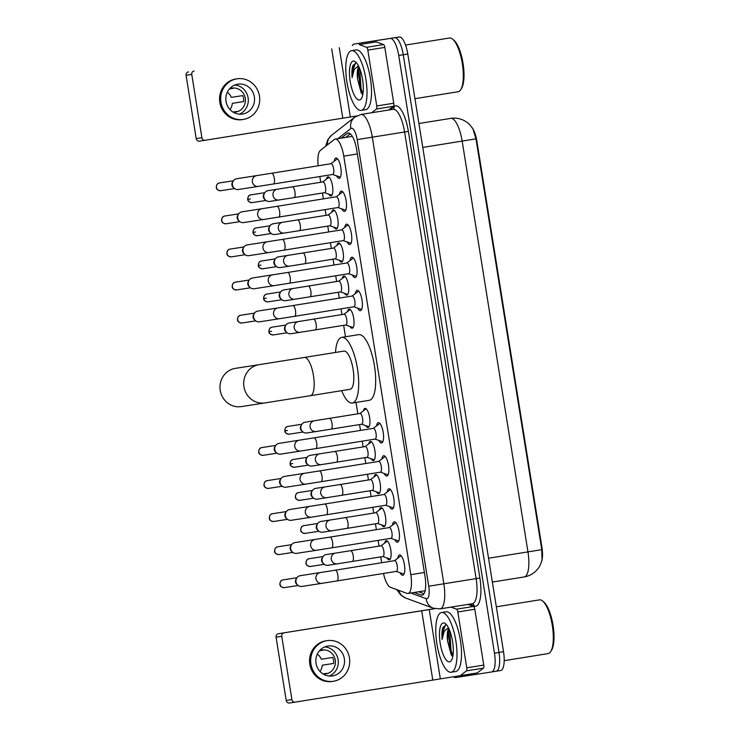 <?xml version="1.0" encoding="UTF-8"?>
<svg xmlns="http://www.w3.org/2000/svg" width="740" height="740" viewBox="0 0 740 740"><rect width="100%" height="100%" fill="white"/><g stroke="black" fill="none" stroke-linecap="round" stroke-linejoin="round"><path stroke-width="1.11" d="M326.377 179.21A9.676 3.071 80.9 0 1 327.931 176.823A9.676 3.071 80.9 0 1 327.94 176.823A9.676 3.071 80.9 0 1 332.5 185.897A9.676 3.071 80.9 0 1 331.002 195.924A9.676 3.071 80.9 0 1 328.782 194.148M331.677 212.288A9.676 3.071 80.9 0 1 333.231 209.901A9.676 3.071 80.9 0 1 337.801 218.975A9.676 3.071 80.9 0 1 336.302 229.002A9.676 3.071 80.9 0 1 336.302 229.012A9.676 3.071 80.9 0 1 334.082 227.226M336.978 245.365A9.676 3.071 80.9 0 1 338.532 242.979A9.676 3.071 80.9 0 1 343.101 252.053A9.676 3.071 80.9 0 1 341.603 262.089A9.676 3.071 80.9 0 1 339.373 260.304M342.278 278.453A9.676 3.071 80.9 0 1 343.832 276.057A9.676 3.071 80.9 0 1 348.401 285.131A9.676 3.071 80.9 0 1 346.903 295.168A9.676 3.071 80.9 0 1 346.894 295.168A9.676 3.071 80.9 0 1 344.674 293.382M347.569 311.531A9.676 3.071 80.9 0 1 349.132 309.135A9.676 3.071 80.9 0 1 353.692 318.209A9.676 3.071 80.9 0 1 352.203 328.246A9.676 3.071 80.9 0 1 349.974 326.46M363.47 410.765A9.676 3.071 80.9 0 1 365.024 408.369A9.676 3.071 80.9 0 1 369.593 417.443A9.676 3.071 80.9 0 1 368.095 427.48A9.676 3.071 80.9 0 1 365.865 425.694M368.77 443.843A9.676 3.071 80.9 0 1 370.324 441.456A9.676 3.071 80.9 0 1 374.893 450.531A9.676 3.071 80.9 0 1 373.395 460.558A9.676 3.071 80.9 0 1 371.166 458.772M374.061 476.921A9.676 3.071 80.9 0 1 375.624 474.534A9.676 3.071 80.9 0 1 380.184 483.609A9.676 3.071 80.9 0 1 378.695 493.635A9.676 3.071 80.9 0 1 376.466 491.85M379.361 509.999A9.676 3.071 80.9 0 1 380.915 507.612A9.676 3.071 80.9 0 1 385.485 516.687A9.676 3.071 80.9 0 1 383.986 526.713A9.676 3.071 80.9 0 1 381.766 524.938M384.661 543.077A9.676 3.071 80.9 0 1 386.215 540.69A9.676 3.071 80.9 0 1 390.785 549.765A9.676 3.071 80.9 0 1 389.286 559.791A9.676 3.071 80.9 0 1 387.057 558.015M334.166 161.255A10.295 3.265 80.9 0 1 335.96 157.999A10.295 3.265 80.9 0 1 340.816 167.656A10.295 3.265 80.9 0 1 339.225 178.331A10.295 3.265 80.9 0 1 339.216 178.331A10.295 3.265 80.9 0 1 336.506 175.806M339.466 194.333A10.295 3.265 80.9 0 1 341.251 191.087A10.295 3.265 80.9 0 1 341.26 191.077A10.295 3.265 80.9 0 1 346.117 200.734A10.295 3.265 80.9 0 1 344.526 211.409A10.295 3.265 80.9 0 1 341.806 208.883M344.766 227.411A10.295 3.265 80.9 0 1 346.551 224.165A10.295 3.265 80.9 0 1 351.417 233.812A10.295 3.265 80.9 0 1 349.817 244.487A10.295 3.265 80.9 0 1 347.106 241.962M350.066 260.489A10.295 3.265 80.9 0 1 351.851 257.243A10.295 3.265 80.9 0 1 356.708 266.89A10.295 3.265 80.9 0 1 355.117 277.565A10.295 3.265 80.9 0 1 352.407 275.039M355.367 293.567A10.295 3.265 80.9 0 1 357.152 290.321A10.295 3.265 80.9 0 1 362.008 299.968A10.295 3.265 80.9 0 1 360.417 310.643A10.295 3.265 80.9 0 1 357.697 308.118M376.558 425.879A10.295 3.265 80.9 0 1 378.344 422.632A10.295 3.265 80.9 0 1 378.353 422.632A10.295 3.265 80.9 0 1 383.2 432.289A10.295 3.265 80.9 0 1 381.609 442.955A10.295 3.265 80.9 0 1 378.899 440.43M381.858 458.957A10.295 3.265 80.9 0 1 383.644 455.711A10.295 3.265 80.9 0 1 388.5 465.368A10.295 3.265 80.9 0 1 386.909 476.033A10.295 3.265 80.9 0 1 386.9 476.033A10.295 3.265 80.9 0 1 384.19 473.507M387.15 492.045A10.295 3.265 80.9 0 1 388.944 488.788A10.295 3.265 80.9 0 1 393.8 498.446A10.295 3.265 80.9 0 1 392.209 509.111A10.295 3.265 80.9 0 1 389.49 506.585M392.45 525.123A10.295 3.265 80.9 0 1 394.235 521.866A10.295 3.265 80.9 0 1 399.101 531.524A10.295 3.265 80.9 0 1 397.51 542.189A10.295 3.265 80.9 0 1 394.79 539.663M397.75 558.201A10.295 3.265 80.9 0 1 399.535 554.945A10.295 3.265 80.9 0 1 404.401 564.601A10.295 3.265 80.9 0 1 402.8 575.276A10.295 3.265 80.9 0 1 400.09 572.741M383.496 573.463A18.139 5.753 -99.1 0 0 390.443 587.283L406.954 593.36A18.139 5.753 -99.1 0 0 407.99 593.48A18.139 5.753 -99.1 0 0 407.999 593.471A18.139 5.753 -99.1 0 0 410.811 574.684L343.767 156.14A18.139 5.753 -99.1 0 0 335.202 139.111A18.139 5.753 -99.1 0 0 334.267 139.536L320.448 150.312A18.139 5.753 -99.1 0 0 318.182 165.769M541.541 561.651A16.326 5.18 -99.1 0 0 541.902 547.174L476.875 141.155A16.326 5.18 -99.1 0 0 471.963 127.456M319.828 176.536L320.744 182.262M322.464 193.011L323.408 198.866M325.128 209.614L326.044 215.34M327.764 226.089L328.708 231.944M330.429 242.692L331.344 248.427M333.065 259.167L333.999 265.022M335.72 275.77L336.644 281.505M338.365 292.245L339.299 298.1M341.02 308.848L341.945 314.583M343.665 325.332L345.497 336.765M356.014 402.44L357.836 413.817M359.557 424.566L360.491 430.412M362.212 441.16L363.137 446.895M364.857 457.644L365.791 463.49M367.512 474.238L368.437 479.973M370.157 490.722L371.091 496.568M372.812 507.316L373.728 513.051M375.448 523.8L376.392 529.655M378.112 540.394L379.028 546.129M380.749 556.878L381.692 562.733M541.773 549.644L527.962 551.892A24.189 7.678 -99.1 0 1 524.216 576.95A24.189 7.678 -99.1 0 0 524.216 576.95C529.313 576.062 533.568 573.704 536.99 569.865L538.516 567.913C539.534 566.933 540.709 564.195 542.041 559.718L541.773 549.644L475.977 138.852L473.064 129.158C470.4 125.319 468.429 123.099 467.153 122.479L465.09 121.101C460.678 118.548 455.933 117.642 450.854 118.372L450.734 118.391A24.189 7.678 -99.1 0 0 450.734 118.391L418.914 123.506M352.296 45.566A18.139 5.753 80.9 0 1 354.136 44.048L394.707 37.731A18.139 5.753 80.9 0 1 403.263 54.76L498.991 652.44A18.139 5.753 80.9 0 1 496.188 671.236A18.139 5.753 80.9 0 1 496.179 671.236A18.139 5.753 80.9 0 1 496.179 671.236A18.139 5.753 80.9 0 0 498.991 652.44L403.263 54.76A18.139 5.753 80.9 0 0 394.707 37.731L358.678 43.318A18.139 5.753 80.9 0 1 358.678 43.318L399.23 37A18.139 5.753 80.9 0 1 407.796 54.029L503.524 651.718A18.139 5.753 80.9 0 1 500.712 670.505A18.139 5.753 80.9 0 1 500.702 670.514L496.198 671.236M363.201 42.587L354.136 44.048A18.139 5.753 80.9 0 1 354.146 44.048L358.678 43.318A18.139 5.753 80.9 0 1 358.678 43.318A18.139 5.753 80.9 0 1 358.669 43.318L363.211 42.587A18.139 5.753 80.9 0 1 363.201 42.587A18.139 5.753 80.9 0 1 363.211 42.587L399.23 37M414.15 592.481L421.171 595.062A18.139 5.753 -99.1 0 0 422.207 595.182A18.139 5.753 -99.1 0 0 422.216 595.182A18.139 5.753 -99.1 0 0 425.019 576.386L356.736 150.072A18.139 5.753 -99.1 0 0 348.17 133.043A18.139 5.753 -99.1 0 0 347.236 133.468L341.242 138.139M390.174 38.452A18.139 5.753 80.9 0 1 398.731 55.491L494.468 653.17A18.139 5.753 80.9 0 1 491.656 671.966L455.618 677.553A18.139 5.753 80.9 0 1 453.481 676.758M491.656 671.966A18.139 5.753 80.9 0 1 491.647 671.966L496.188 671.236L491.665 671.966M345.774 137.418L350.335 133.857M424.029 593.721L418.683 591.76M442.418 632.589A24.189 7.678 80.9 0 1 442.52 628.63M467.976 604.386L473.545 606.439A3.025 0.962 80.9 0 1 474.803 609.251L457.82 611.989L466.755 667.813L483.747 665.084A3.025 0.962 80.9 0 1 483.433 668.146L477.309 672.919A3.025 0.962 80.9 0 1 477.152 672.993L460.169 675.722A3.025 0.962 -99.1 0 0 460.326 675.648L466.44 670.875A3.025 0.962 -99.1 0 0 466.755 667.813M474.803 609.251L483.747 665.084M434.695 608.632L278.416 633.736L434.852 608.668M289.497 703L295.186 702.121L289.516 703A3.025 2.868 -98.8 0 1 286.204 700.466L291.893 699.587A3.025 2.868 81.2 0 0 295.186 702.121A3.025 2.868 81.2 0 0 295.195 702.112L477.152 672.993M284.104 632.857A3.025 2.868 81.2 0 0 281.755 636.298L276.066 637.177L286.204 700.466M276.066 637.177A3.025 2.868 -98.8 0 1 278.416 633.736M281.755 636.298L291.893 699.587M457.82 611.989A3.025 0.962 -99.1 0 0 456.562 609.168L450.993 607.124M316.045 663.253A15.115 14.338 81.2 0 0 332.51 675.916A15.115 14.338 81.2 0 0 344.35 658.702A15.115 14.338 81.2 0 0 327.875 646.038A15.115 14.338 81.2 0 0 316.045 663.253M329.328 676.027A15.115 14.338 81.2 0 0 338.097 659.673A15.115 14.338 81.2 0 0 324.805 646.89M323.01 673.918L326.914 673.317A12.09 11.47 -98.8 0 1 324.934 673.992M320.004 671.43A12.09 11.47 81.2 0 0 322.298 665.195L333.675 663.429L322.298 665.195M317.312 654.095A12.09 11.47 81.2 0 1 321.345 659.229L332.723 657.462A12.09 11.47 -98.8 0 1 333.555 660.385A12.09 11.47 -98.8 0 1 333.675 663.429M323.093 673.974A12.09 11.47 81.2 0 0 325.794 673.899A12.09 11.47 81.2 0 0 335.266 660.126A12.09 11.47 81.2 0 0 322.085 649.998A12.09 11.47 81.2 0 0 319.495 650.738M327.043 640.655L325.905 640.831A20.563 19.499 81.2 0 0 309.81 664.243A20.563 19.499 81.2 0 0 332.214 681.466L333.351 681.29A20.563 19.499 81.2 0 0 349.447 657.879A20.563 19.499 81.2 0 0 327.043 640.655A20.563 19.499 81.2 0 0 310.948 664.067A20.563 19.499 81.2 0 0 333.351 681.29M319.458 650.774L323.214 650.192A12.09 11.47 -98.8 0 0 321.234 650.155M539.432 599.872A27.214 8.63 80.9 0 1 539.442 599.872A27.214 8.63 80.9 0 1 542.549 600.963L543.734 601.925A26.002 8.251 80.9 0 1 553.039 625.245A26.002 8.251 80.9 0 1 551.513 650.312L550.69 651.598A27.214 8.63 80.9 0 1 548.081 653.605A27.214 8.63 80.9 0 1 548.072 653.605L504.199 660.663M542.549 600.963A27.214 8.63 80.9 0 1 552.29 625.365A27.214 8.63 80.9 0 1 550.69 651.598M441.595 612.535A30.238 9.592 80.9 0 1 455.858 640.896A30.238 9.592 80.9 0 1 451.178 672.244A30.238 9.592 80.9 0 1 451.16 672.244A30.238 9.592 80.9 0 1 436.905 643.893A30.238 9.592 80.9 0 1 441.586 612.544A30.238 9.592 80.9 0 1 441.595 612.535L446.109 611.813A30.238 9.592 80.9 0 1 460.382 640.165A30.238 9.592 80.9 0 1 455.711 671.513A30.238 9.592 80.9 0 1 455.692 671.522L451.178 672.244M449.319 629.62L447.765 635.225L447.617 641.192L451.224 654.854L452.806 656.352M449.495 661.856A19.712 6.253 80.9 0 1 440.198 643.356A19.712 6.253 80.9 0 1 443.26 622.932A19.712 6.253 80.9 0 1 445.499 623.718A19.712 6.253 80.9 0 1 452.556 641.404A19.712 6.253 80.9 0 1 451.391 660.404A19.712 6.253 80.9 0 1 449.495 661.856M445.822 624.884L442.742 627.816C441.891 630.748 441.678 634.633 442.113 639.471L444.222 631.248L448.44 627.742M447.617 641.192A13.662 4.338 80.9 0 1 448.865 628.602M539.442 599.872A27.214 8.63 80.9 0 1 539.46 599.872L496.327 606.8M448.865 630.535L448.551 632.987L450.179 650.784L452.011 655.825M449.726 630.628L451.076 650.636L452.917 655.705M445.48 624.921L442.261 634.004L442.113 639.471M235.385 368.354A19.351 18.352 81.2 0 0 220.233 390.387A19.351 18.352 81.2 0 0 241.314 406.593L265.012 402.921A19.351 18.352 -98.8 0 1 243.932 386.706A19.351 18.352 -98.8 0 1 259.083 364.672L235.385 368.354M304.334 357.466A19.351 6.142 -99.1 0 1 313.464 375.633A19.351 6.142 -99.1 0 1 310.467 395.678A19.351 6.142 -99.1 0 0 310.467 395.678L350.103 389.305A19.351 6.142 -99.1 0 0 350.103 389.305A19.351 6.142 -99.1 0 0 353.091 369.242A19.351 6.142 -99.1 0 0 343.971 351.093A19.351 6.142 -99.1 0 0 343.961 351.093A19.351 6.142 -99.1 0 0 343.952 351.093L304.325 357.466A19.351 6.142 -99.1 0 0 304.325 357.466L259.083 364.672M335.488 352.453A33.263 10.554 80.9 0 1 341.75 337.366A33.263 10.554 80.9 0 1 341.769 337.357A33.263 10.554 80.9 0 1 357.457 368.557A33.263 10.554 80.9 0 1 352.305 403.041A33.263 10.554 80.9 0 1 352.286 403.041A33.263 10.554 80.9 0 1 341.63 390.664M341.75 337.366L358.733 334.637A33.263 10.554 80.9 0 1 358.733 334.637A33.263 10.554 80.9 0 1 358.752 334.628A33.263 10.554 80.9 0 1 374.44 365.828A33.263 10.554 80.9 0 1 369.297 400.303A33.263 10.554 80.9 0 1 369.279 400.312M396.233 571.419L403.245 573.833A9.074 2.877 -99.1 0 0 403.735 573.889A9.074 2.877 -99.1 0 0 403.744 573.879A9.074 2.877 -99.1 0 0 404.179 573.694M401.339 556.018A9.074 2.877 -99.1 0 0 400.867 555.971L400.867 555.971A9.074 2.877 -99.1 0 0 400.405 556.175L394.503 560.67M396.372 571.391L396.372 571.391A5.439 1.73 -99.1 0 0 397.214 565.749A5.439 1.73 -99.1 0 0 394.651 560.643A5.439 1.73 -99.1 0 0 394.642 560.643L335.312 570.188A5.439 1.73 -99.1 0 0 335.312 570.188A5.439 1.73 -99.1 0 1 337.819 574.952A5.439 1.73 -99.1 0 1 337.033 580.928L396.372 571.391M320.226 572.584A5.439 5.162 -98.8 0 0 315.962 578.782A5.439 5.162 -98.8 0 0 321.891 583.342L301.911 586.441A5.439 5.162 -98.8 0 1 301.911 586.441A5.439 5.162 -98.8 0 1 296.703 578.079A5.439 5.162 -98.8 0 1 300.209 575.692A5.439 5.162 -98.8 0 1 300.236 575.692L335.312 570.188M297.813 585.229L296.823 584.369A3.931 3.728 -98.8 0 1 296.028 579.207L296.703 578.079M390.933 538.341L397.944 540.755A9.074 2.877 -99.1 0 0 398.444 540.801L398.444 540.801A9.074 2.877 -99.1 0 0 398.888 540.616M396.039 522.94A9.074 2.877 -99.1 0 0 395.567 522.893L395.567 522.893A9.074 2.877 -99.1 0 0 395.114 523.097L389.203 527.592M391.072 538.313L391.072 538.313A5.439 1.73 -99.1 0 0 391.913 532.671A5.439 1.73 -99.1 0 0 389.351 527.565L389.351 527.565A5.439 1.73 -99.1 0 0 389.342 527.565L330.012 537.101A5.439 1.73 -99.1 0 1 332.519 541.874A5.439 1.73 -99.1 0 1 331.742 547.85A5.439 1.73 -99.1 0 0 331.742 547.85L391.072 538.313M296.638 553.363A5.439 5.162 -98.8 0 1 296.611 553.363A5.439 5.162 -98.8 0 1 291.412 545.001A5.439 5.162 -98.8 0 1 294.909 542.614A5.439 5.162 -98.8 0 1 294.936 542.605L330.012 537.101M292.522 552.151L291.523 551.291A3.931 3.728 -98.8 0 1 290.728 546.129L291.412 545.001M385.632 505.263L392.653 507.677A9.074 2.877 -99.1 0 0 393.144 507.723L393.144 507.723A9.074 2.877 -99.1 0 0 393.588 507.538M390.748 489.862A9.074 2.877 -99.1 0 0 390.276 489.815A9.074 2.877 -99.1 0 0 390.267 489.815A9.074 2.877 -99.1 0 0 389.814 490.019L383.903 494.514M385.771 505.235L385.771 505.235A5.439 1.73 -99.1 0 0 386.622 499.593A5.439 1.73 -99.1 0 0 384.051 494.487L384.051 494.487A5.439 1.73 -99.1 0 0 384.042 494.487L324.712 504.023A5.439 1.73 -99.1 0 1 327.228 508.796A5.439 1.73 -99.1 0 1 326.442 514.772A5.439 1.73 -99.1 0 0 326.442 514.772L385.771 505.235M309.625 506.428A5.439 5.162 -98.8 0 0 305.361 512.626A5.439 5.162 -98.8 0 0 311.29 517.186L291.31 520.285A5.439 5.162 -98.8 0 1 291.31 520.285A5.439 5.162 -98.8 0 1 286.112 511.923A5.439 5.162 -98.8 0 1 289.618 509.536A5.439 5.162 -98.8 0 1 289.645 509.527L324.712 504.023M287.222 519.073L286.232 518.213A3.931 3.728 -98.8 0 1 285.427 513.051L286.112 511.923M380.332 472.185L387.353 474.599A9.074 2.877 -99.1 0 0 387.843 474.645L387.843 474.645A9.074 2.877 -99.1 0 0 388.287 474.46M385.447 456.784A9.074 2.877 -99.1 0 0 384.976 456.737A9.074 2.877 -99.1 0 0 384.967 456.737A9.074 2.877 -99.1 0 0 384.513 456.941L378.603 461.436M380.471 472.157A5.439 1.73 -99.1 0 0 380.48 472.157A5.439 1.73 -99.1 0 0 381.322 466.514A5.439 1.73 -99.1 0 0 378.75 461.409L319.412 470.945A5.439 1.73 -99.1 0 0 319.412 470.945A5.439 1.73 -99.1 0 1 321.928 475.718A5.439 1.73 -99.1 0 1 321.142 481.694L380.48 472.157M286.038 487.207A5.439 5.162 -98.8 0 1 286.01 487.207A5.439 5.162 -98.8 0 1 280.812 478.845A5.439 5.162 -98.8 0 1 284.317 476.458A5.439 5.162 -98.8 0 1 284.345 476.449L319.412 470.945M281.921 485.995L280.932 485.135A3.931 3.728 -98.8 0 1 280.127 479.973L280.812 478.845M375.032 439.098L382.053 441.521A9.074 2.877 -99.1 0 0 382.543 441.567A9.074 2.877 -99.1 0 0 382.552 441.567A9.074 2.877 -99.1 0 0 382.987 441.373M380.147 423.706A9.074 2.877 -99.1 0 0 379.675 423.659A9.074 2.877 -99.1 0 0 379.666 423.659A9.074 2.877 -99.1 0 0 379.213 423.863L373.312 428.358M375.18 439.079L375.18 439.079A5.439 1.73 -99.1 0 0 376.022 433.437A5.439 1.73 -99.1 0 0 373.45 428.331L314.111 437.867A5.439 1.73 -99.1 0 0 314.111 437.867A5.439 1.73 -99.1 0 1 316.627 442.64A5.439 1.73 -99.1 0 1 315.841 448.616L375.18 439.079M280.738 454.129A5.439 5.162 -98.8 0 1 280.71 454.129A5.439 5.162 -98.8 0 1 275.511 445.767A5.439 5.162 -98.8 0 1 279.017 443.38A5.439 5.162 -98.8 0 1 279.045 443.371L314.111 437.867M276.621 452.917L275.632 452.057A3.931 3.728 -98.8 0 1 274.827 446.886L275.511 445.767M353.84 306.786L360.861 309.2A9.074 2.877 -99.1 0 0 361.351 309.255L361.351 309.255A9.074 2.877 -99.1 0 0 361.795 309.061M358.956 291.384A9.074 2.877 -99.1 0 0 358.484 291.338A9.074 2.877 -99.1 0 0 358.475 291.347A9.074 2.877 -99.1 0 0 358.021 291.542L352.111 296.037M353.979 306.767A5.439 1.73 -99.1 0 0 353.988 306.767A5.439 1.73 -99.1 0 0 354.83 301.125A5.439 1.73 -99.1 0 0 352.259 296.019L292.92 305.555A5.439 1.73 -99.1 0 1 292.929 305.555A5.439 1.73 -99.1 0 1 295.436 310.328A5.439 1.73 -99.1 0 1 294.65 316.304L353.988 306.767M294.65 316.304L279.507 318.718A5.439 5.162 -98.8 0 1 273.532 313.815A5.439 5.162 -98.8 0 1 277.833 307.96L257.853 311.059A5.439 5.162 -98.8 0 1 257.853 311.059A5.439 5.162 -98.8 0 0 255.429 320.605A5.439 5.162 -98.8 0 0 259.518 321.817A5.439 5.162 -98.8 0 0 259.546 321.808M255.429 320.605L254.44 319.736A3.931 3.728 -98.8 0 1 253.635 314.574L254.32 313.455M348.54 273.707L355.561 276.122A9.074 2.877 -99.1 0 0 356.051 276.177A9.074 2.877 -99.1 0 0 356.06 276.177A9.074 2.877 -99.1 0 0 356.495 275.983M353.655 258.306A9.074 2.877 -99.1 0 0 353.184 258.26A9.074 2.877 -99.1 0 0 353.174 258.26A9.074 2.877 -99.1 0 0 352.721 258.464L346.82 262.959M348.688 273.689L348.688 273.689A5.439 1.73 -99.1 0 0 349.53 268.046A5.439 1.73 -99.1 0 0 346.968 262.94A5.439 1.73 -99.1 0 0 346.958 262.94L287.62 272.477A5.439 1.73 -99.1 0 0 287.62 272.477A5.439 1.73 -99.1 0 1 290.136 277.25A5.439 1.73 -99.1 0 1 289.349 283.226L348.688 273.689M272.542 274.882A5.439 5.162 -98.8 0 0 268.278 281.08A5.439 5.162 -98.8 0 0 274.207 285.64L254.218 288.739A5.439 5.162 -98.8 0 1 254.218 288.739A5.439 5.162 -98.8 0 1 249.019 280.377A5.439 5.162 -98.8 0 1 252.525 277.981A5.439 5.162 -98.8 0 1 252.553 277.981L287.62 272.477M250.129 287.527L249.139 286.657A3.931 3.728 -98.8 0 1 248.335 281.496L249.019 280.377M343.249 240.63L350.261 243.044A9.074 2.877 -99.1 0 0 350.751 243.099A9.074 2.877 -99.1 0 0 350.76 243.099A9.074 2.877 -99.1 0 0 351.195 242.905M348.355 225.228A9.074 2.877 -99.1 0 0 347.883 225.182L347.883 225.182A9.074 2.877 -99.1 0 0 347.421 225.386L341.519 229.881M343.388 240.611L343.388 240.611A5.439 1.73 -99.1 0 0 344.23 234.959A5.439 1.73 -99.1 0 0 341.667 229.863A5.439 1.73 -99.1 0 0 341.658 229.863L282.329 239.399A5.439 1.73 -99.1 0 1 284.835 244.172A5.439 1.73 -99.1 0 1 284.049 250.148L343.388 240.611M248.945 255.651A5.439 5.162 -98.8 0 1 248.927 255.661A5.439 5.162 -98.8 0 1 243.728 247.299A5.439 5.162 -98.8 0 1 247.225 244.903A5.439 5.162 -98.8 0 1 247.253 244.903L282.329 239.399M244.829 254.449L243.839 253.579A3.931 3.728 -98.8 0 1 243.044 248.418L243.728 247.299M337.949 207.552L344.97 209.966A9.074 2.877 -99.1 0 0 345.46 210.021L345.46 210.021A9.074 2.877 -99.1 0 0 345.904 209.827M343.064 192.15A9.074 2.877 -99.1 0 0 342.583 192.104L342.583 192.104A9.074 2.877 -99.1 0 0 342.13 192.308L336.219 196.803M338.088 207.524L338.088 207.524A5.439 1.73 -99.1 0 0 338.929 201.881A5.439 1.73 -99.1 0 0 336.367 196.785L336.367 196.785A5.439 1.73 -99.1 0 0 336.358 196.785L277.028 206.321A5.439 1.73 -99.1 0 1 279.544 211.094A5.439 1.73 -99.1 0 1 278.758 217.07A5.439 1.73 -99.1 0 0 278.758 217.07L338.088 207.524M278.758 217.07L263.607 219.475A5.439 5.162 -98.8 0 1 257.631 214.582A5.439 5.162 -98.8 0 1 261.942 208.726L241.952 211.825A5.439 5.162 -98.8 0 1 241.952 211.825A5.439 5.162 -98.8 0 0 239.538 221.362A5.439 5.162 -98.8 0 0 243.627 222.583A5.439 5.162 -98.8 0 0 243.654 222.574M239.538 221.362L238.539 220.501A3.931 3.728 -98.8 0 1 237.743 215.34L238.428 214.221M332.649 174.474L339.669 176.888A9.074 2.877 -99.1 0 0 340.16 176.943L340.16 176.943A9.074 2.877 -99.1 0 0 340.604 176.749M337.764 159.072A9.074 2.877 -99.1 0 0 337.292 159.026A9.074 2.877 -99.1 0 0 337.283 159.026A9.074 2.877 -99.1 0 0 336.829 159.23L330.919 163.725M332.787 174.446A5.439 1.73 -99.1 0 0 332.796 174.446A5.439 1.73 -99.1 0 0 333.638 168.803A5.439 1.73 -99.1 0 0 331.067 163.707L331.067 163.707A5.439 1.73 -99.1 0 0 331.058 163.707L271.728 173.243A5.439 1.73 -99.1 0 1 274.244 178.016A5.439 1.73 -99.1 0 1 273.458 183.983A5.439 1.73 -99.1 0 0 273.458 183.983L332.796 174.446M238.354 189.496A5.439 5.162 -98.8 0 1 238.326 189.496A5.439 5.162 -98.8 0 1 233.128 181.143A5.439 5.162 -98.8 0 1 236.633 178.747A5.439 5.162 -98.8 0 1 236.661 178.747L271.728 173.243M234.238 188.284L233.248 187.424A3.931 3.728 -98.8 0 1 232.443 182.262L233.128 181.143M382.95 556.526L382.95 556.526A5.439 1.73 -99.1 0 0 383.792 550.884A5.439 1.73 -99.1 0 0 381.23 545.778L381.23 545.778A5.439 1.73 -99.1 0 0 381.22 545.778L350.649 550.69A5.439 1.73 -99.1 0 0 350.649 550.69A5.439 1.73 -99.1 0 1 353.165 555.462A5.439 1.73 -99.1 0 1 352.379 561.438L382.95 556.526M352.379 561.438L337.236 563.852A5.439 5.162 -98.8 0 1 331.261 558.95A5.439 5.162 -98.8 0 1 335.562 553.095L326.349 554.528A5.439 5.162 -98.8 0 1 326.349 554.528A5.439 5.162 -98.8 0 0 323.926 564.065A5.439 5.162 -98.8 0 0 328.024 565.277A5.439 5.162 -98.8 0 0 328.042 565.277M323.926 564.065L322.936 563.205A3.931 3.728 -98.8 0 1 322.141 558.043L322.816 556.924M387.371 541.116A9.074 2.877 -99.1 0 0 386.992 541.31L381.082 545.796M382.811 556.545L389.832 558.968A9.074 2.877 -99.1 0 0 390.248 559.024M377.65 523.448A5.439 1.73 -99.1 0 0 377.659 523.448A5.439 1.73 -99.1 0 0 378.501 517.806A5.439 1.73 -99.1 0 0 375.929 512.7L345.358 517.612A5.439 1.73 -99.1 0 1 347.865 522.385A5.439 1.73 -99.1 0 1 347.079 528.36L377.659 523.448M330.271 520.016A5.439 5.162 -98.8 0 0 326.007 526.214A5.439 5.162 -98.8 0 0 331.936 530.774L322.723 532.199A5.439 5.162 -98.8 0 1 322.723 532.199A5.439 5.162 -98.8 0 1 317.525 523.837A5.439 5.162 -98.8 0 1 321.031 521.45A5.439 5.162 -98.8 0 1 321.049 521.45L345.358 517.612M318.635 530.987L317.636 530.127A3.931 3.728 -98.8 0 1 316.84 524.965L317.525 523.837M382.071 508.038A9.074 2.877 -99.1 0 0 381.692 508.223L375.781 512.718M377.511 523.467L384.532 525.89A9.074 2.877 -99.1 0 0 384.948 525.946M372.35 490.37A5.439 1.73 -99.1 0 0 372.359 490.37A5.439 1.73 -99.1 0 0 373.2 484.728A5.439 1.73 -99.1 0 0 370.629 479.622L340.058 484.534A5.439 1.73 -99.1 0 1 342.565 489.307A5.439 1.73 -99.1 0 1 341.788 495.282A5.439 1.73 -99.1 0 0 341.788 495.282L372.359 490.37M341.788 495.282L326.636 497.696A5.439 5.162 -98.8 0 1 320.661 492.794A5.439 5.162 -98.8 0 1 324.971 486.938L315.758 488.372A5.439 5.162 -98.8 0 1 315.758 488.372A5.439 5.162 -98.8 0 0 313.335 497.909A5.439 5.162 -98.8 0 0 317.423 499.121A5.439 5.162 -98.8 0 0 317.451 499.121M313.335 497.909L312.345 497.049A3.931 3.728 -98.8 0 1 311.54 491.887L312.225 490.759M376.771 474.96A9.074 2.877 -99.1 0 0 376.392 475.145L370.49 479.64M372.211 490.389L379.232 492.803A9.074 2.877 -99.1 0 0 379.648 492.868M367.059 457.292L367.059 457.292A5.439 1.73 -99.1 0 0 367.9 451.65A5.439 1.73 -99.1 0 0 365.338 446.544A5.439 1.73 -99.1 0 0 365.329 446.544L334.757 451.456A5.439 1.73 -99.1 0 1 337.274 456.229A5.439 1.73 -99.1 0 1 336.487 462.204A5.439 1.73 -99.1 0 0 336.487 462.204L367.059 457.292M319.671 453.861A5.439 5.162 -98.8 0 0 315.407 460.058A5.439 5.162 -98.8 0 0 321.336 464.618L312.123 466.043A5.439 5.162 -98.8 0 1 312.123 466.043A5.439 5.162 -98.8 0 1 306.924 457.681A5.439 5.162 -98.8 0 1 310.43 455.294A5.439 5.162 -98.8 0 1 310.458 455.285L334.757 451.456M308.034 464.831L307.045 463.971A3.931 3.728 -98.8 0 1 306.24 458.809L306.924 457.681M371.471 441.882A9.074 2.877 -99.1 0 0 371.091 442.067L365.19 446.562M366.911 457.311L373.931 459.725A9.074 2.877 -99.1 0 0 374.357 459.79M361.758 424.214A5.439 1.73 -99.1 0 0 361.758 424.205A5.439 1.73 -99.1 0 0 362.6 418.562A5.439 1.73 -99.1 0 0 360.038 413.466A5.439 1.73 -99.1 0 0 360.029 413.466L329.457 418.378A5.439 1.73 -99.1 0 1 331.973 423.151A5.439 1.73 -99.1 0 1 331.187 429.126L361.758 424.205M306.85 432.965A5.439 5.162 -98.8 0 1 306.822 432.965A5.439 5.162 -98.8 0 1 301.624 424.603A5.439 5.162 -98.8 0 1 305.13 422.216A5.439 5.162 -98.8 0 1 305.157 422.207L329.457 418.378M302.734 431.753L301.744 430.893A3.931 3.728 -98.8 0 1 300.94 425.731L301.624 424.603M366.18 408.804A9.074 2.877 -99.1 0 0 365.8 408.989L359.89 413.484M361.62 424.233L368.631 426.647A9.074 2.877 -99.1 0 0 369.057 426.712M345.858 324.971A5.439 1.73 -99.1 0 0 345.867 324.971A5.439 1.73 -99.1 0 0 346.709 319.329A5.439 1.73 -99.1 0 0 344.137 314.223L344.137 314.223A5.439 1.73 -99.1 0 0 344.137 314.232L313.566 319.144A5.439 1.73 -99.1 0 1 316.072 323.917A5.439 1.73 -99.1 0 1 315.296 329.892A5.439 1.73 -99.1 0 0 315.296 329.892L345.867 324.971M315.296 329.892L300.144 332.297A5.439 5.162 -98.8 0 1 294.168 327.404A5.439 5.162 -98.8 0 1 298.479 321.549L289.266 322.973A5.439 5.162 -98.8 0 1 289.266 322.973A5.439 5.162 -98.8 0 0 286.843 332.519A5.439 5.162 -98.8 0 0 290.931 333.731A5.439 5.162 -98.8 0 0 290.959 333.731M286.843 332.519L285.853 331.659A3.931 3.728 -98.8 0 1 285.048 326.488L285.733 325.369M350.279 309.57A9.074 2.877 -99.1 0 0 349.9 309.755L343.998 314.25M345.719 324.999L352.74 327.413A9.074 2.877 -99.1 0 0 353.156 327.469M285.659 300.644A5.439 5.162 -98.8 0 1 285.631 300.653A5.439 5.162 -98.8 0 1 280.432 292.291A5.439 5.162 -98.8 0 1 283.938 289.904A5.439 5.162 -98.8 0 1 283.966 289.895L293.179 288.471A5.439 5.162 -98.8 0 0 288.914 294.668A5.439 5.162 -98.8 0 0 294.844 299.219L340.567 291.893A5.439 1.73 -99.1 0 0 341.408 286.25A5.439 1.73 -99.1 0 0 338.846 281.144A5.439 1.73 -99.1 0 0 338.837 281.144L308.266 286.065A5.439 1.73 -99.1 0 1 310.782 290.839A5.439 1.73 -99.1 0 1 309.995 296.814A5.439 1.73 -99.1 0 1 309.986 296.814M281.542 299.441L280.553 298.581A3.931 3.728 -98.8 0 1 279.748 293.41L280.432 292.291M344.979 276.492A9.074 2.877 -99.1 0 0 344.6 276.677L338.698 281.172M340.418 291.921L347.439 294.335A9.074 2.877 -99.1 0 0 347.865 294.391M335.266 258.815L335.266 258.815A5.439 1.73 -99.1 0 0 336.108 253.173A5.439 1.73 -99.1 0 0 333.546 248.067A5.439 1.73 -99.1 0 0 333.536 248.067L302.965 252.988A5.439 1.73 -99.1 0 0 302.965 252.988A5.439 1.73 -99.1 0 1 305.481 257.761A5.439 1.73 -99.1 0 1 304.695 263.727L335.266 258.815M304.695 263.727L289.553 266.141A5.439 5.162 -98.8 0 1 283.577 261.248A5.439 5.162 -98.8 0 1 287.879 255.383L278.666 256.817A5.439 5.162 -98.8 0 1 278.666 256.817A5.439 5.162 -98.8 0 0 276.242 266.363A5.439 5.162 -98.8 0 0 280.331 267.575A5.439 5.162 -98.8 0 0 280.358 267.565M276.242 266.363L275.252 265.493A3.931 3.728 -98.8 0 1 274.447 260.332L275.132 259.213M339.688 243.414A9.074 2.877 -99.1 0 0 339.309 243.599L333.398 248.094M335.128 258.843L342.139 261.257A9.074 2.877 -99.1 0 0 342.565 261.312M329.966 225.737L329.966 225.737A5.439 1.73 -99.1 0 0 330.808 220.095A5.439 1.73 -99.1 0 0 328.246 214.988L328.246 214.988A5.439 1.73 -99.1 0 0 328.236 214.988L297.665 219.91A5.439 1.73 -99.1 0 0 297.665 219.91A5.439 1.73 -99.1 0 1 300.181 224.673A5.439 1.73 -99.1 0 1 299.395 230.649L329.966 225.737M282.578 222.305A5.439 5.162 -98.8 0 0 278.323 228.503A5.439 5.162 -98.8 0 0 284.252 233.063L275.039 234.497A5.439 5.162 -98.8 0 1 275.039 234.497A5.439 5.162 -98.8 0 1 269.841 226.135A5.439 5.162 -98.8 0 1 273.338 223.739A5.439 5.162 -98.8 0 1 273.365 223.739L297.665 219.91M270.942 233.285L269.952 232.416A3.931 3.728 -98.8 0 1 269.157 227.254L269.841 226.135M334.387 210.336A9.074 2.877 -99.1 0 0 334.008 210.521L328.098 215.016M329.827 225.765L336.848 228.179A9.074 2.877 -99.1 0 0 337.264 228.235M324.666 192.659A5.439 1.73 -99.1 0 0 324.675 192.659A5.439 1.73 -99.1 0 0 325.517 187.017A5.439 1.73 -99.1 0 0 322.945 181.911L292.374 186.822A5.439 1.73 -99.1 0 1 294.881 191.595A5.439 1.73 -99.1 0 1 294.095 197.571L324.675 192.659M294.095 197.571L278.952 199.985A5.439 5.162 -98.8 0 1 272.977 195.092A5.439 5.162 -98.8 0 1 277.287 189.227L268.065 190.661A5.439 5.162 -98.8 0 1 268.065 190.661A5.439 5.162 -98.8 0 0 265.651 200.207A5.439 5.162 -98.8 0 0 269.739 201.419A5.439 5.162 -98.8 0 0 269.767 201.41M265.651 200.207L264.652 199.338A3.931 3.728 -98.8 0 1 263.856 194.176L264.541 193.057M329.087 177.258A9.074 2.877 -99.1 0 0 328.708 177.443L322.797 181.938M324.527 192.678L331.548 195.101A9.074 2.877 -99.1 0 0 331.964 195.156M352.425 70.725A24.189 7.678 80.9 0 1 352.527 66.776M367.817 50.126A3.025 0.962 -99.1 0 0 366.568 47.305L359.252 44.622A3.025 0.962 -99.1 0 0 359.076 44.604L376.059 41.865A3.025 0.962 80.9 0 1 376.235 41.893L383.551 44.576A3.025 0.962 80.9 0 1 384.809 47.397L367.817 50.126L376.762 105.959L393.745 103.23A3.025 0.962 80.9 0 1 393.44 106.283L388.639 110.029M384.809 47.397L393.745 103.23M376.059 41.865L359.076 44.604M205.174 140.258L199.513 141.137A3.025 2.868 -98.8 0 1 196.211 138.611L201.9 137.723A3.025 2.868 81.2 0 0 205.202 140.258L356.569 115.967M194.111 70.994A3.025 2.868 81.2 0 0 191.762 74.435L186.073 75.314L196.211 138.611M186.073 75.314A3.025 2.868 -98.8 0 1 188.422 71.873M191.762 74.435L201.9 137.723M371.656 112.758L376.447 109.02A3.025 0.962 -99.1 0 0 376.762 105.959M226.042 101.389A15.115 14.338 81.2 0 0 242.517 114.053A15.115 14.338 81.2 0 0 254.357 96.838A15.115 14.338 81.2 0 0 237.882 84.175A15.115 14.338 81.2 0 0 226.042 101.389M239.335 114.173A15.115 14.338 81.2 0 0 248.094 97.809A15.115 14.338 81.2 0 0 234.811 85.026M233.017 112.064L236.92 111.453A12.09 11.47 -98.8 0 1 234.941 112.138M230.011 109.576A12.09 11.47 81.2 0 0 232.304 103.341L243.682 101.574A12.09 11.47 -98.8 0 0 243.562 98.531A12.09 11.47 -98.8 0 0 242.72 95.599L231.343 97.366A12.09 11.47 81.2 0 0 227.319 92.232M233.1 112.119A12.09 11.47 81.2 0 0 235.801 112.036A12.09 11.47 81.2 0 0 245.264 98.263A12.09 11.47 81.2 0 0 232.092 88.134A12.09 11.47 81.2 0 0 229.493 88.874M237.05 78.801L235.912 78.977A20.563 19.499 81.2 0 0 219.817 102.388A20.563 19.499 81.2 0 0 242.211 119.612L243.349 119.427A20.563 19.499 81.2 0 0 259.453 96.024A20.563 19.499 81.2 0 0 237.05 78.801A20.563 19.499 81.2 0 0 220.955 102.213A20.563 19.499 81.2 0 0 243.349 119.427M243.682 101.537L232.304 103.341M229.465 88.911L233.22 88.328A12.09 11.47 -98.8 0 0 231.241 88.3M405.548 45.066L449.448 38.018A27.214 8.63 80.9 0 1 449.467 38.008A27.214 8.63 80.9 0 1 449.448 38.018A27.214 8.63 80.9 0 1 452.547 39.1L453.74 40.071A26.002 8.251 80.9 0 1 463.046 63.39A26.002 8.251 80.9 0 1 461.519 88.449L460.687 89.743A27.214 8.63 80.9 0 1 458.088 91.751A27.214 8.63 80.9 0 1 458.069 91.751M452.547 39.1A27.214 8.63 80.9 0 1 462.296 63.511A27.214 8.63 80.9 0 1 460.687 89.743M351.602 50.681A30.238 9.592 80.9 0 1 365.865 79.041A30.238 9.592 80.9 0 1 361.185 110.39A30.238 9.592 80.9 0 1 361.166 110.39A30.238 9.592 80.9 0 1 346.912 82.029A30.238 9.592 80.9 0 1 351.583 50.681A30.238 9.592 80.9 0 1 351.602 50.681L356.116 49.95A30.238 9.592 80.9 0 1 370.389 78.311A30.238 9.592 80.9 0 1 365.717 109.659A30.238 9.592 80.9 0 1 365.699 109.659L361.185 110.39M359.325 67.766L357.772 73.371L357.624 79.328L361.231 93L362.813 94.489M359.501 100.002A19.712 6.253 80.9 0 1 350.205 81.492A19.712 6.253 80.9 0 1 353.267 61.069A19.712 6.253 80.9 0 1 355.505 61.864A19.712 6.253 80.9 0 1 362.563 79.541A19.712 6.253 80.9 0 1 361.397 98.54A19.712 6.253 80.9 0 1 359.501 100.002M355.829 63.03L352.749 65.953C351.889 68.894 351.685 72.77 352.12 77.608L354.229 69.394L358.447 65.879M357.624 79.328A13.662 4.338 80.9 0 1 358.863 66.739M358.872 68.681L358.558 71.133L360.177 88.92L362.017 93.962M359.733 68.765L361.074 88.782L362.924 93.841M355.487 63.067L352.268 72.141L352.12 77.608M476.875 141.155L476.32 141.248M541.902 547.174L541.347 547.267M424.399 572.492L410.811 574.684M357.365 153.957L343.767 156.14M475.977 138.852L462.158 141.09A24.189 7.678 -99.1 0 0 450.753 118.382M488.548 558.219L527.962 551.892L462.158 141.09L422.753 147.427M470.427 139.749L460.641 141.331M407.796 54.029L398.731 55.491M503.524 651.718L494.468 653.17M410.802 593.027L426.166 598.669A12.09 3.839 -99.1 0 0 426.86 598.752A12.09 3.839 -99.1 0 0 428.738 586.219L357.198 139.601A12.09 3.839 -99.1 0 0 351.491 128.242A12.09 3.839 -99.1 0 0 350.862 128.529L337.829 138.695M350.862 128.529A12.09 11.294 52.1 0 1 354.747 117.17L360.889 114.487A24.189 7.678 80.9 0 1 360.907 114.487A24.189 7.678 80.9 0 1 360.889 114.487A24.189 7.678 80.9 0 1 372.312 137.187L443.852 583.814A24.189 7.678 80.9 0 1 440.106 608.872A24.189 7.678 80.9 0 1 440.096 608.872L472.379 603.683A24.189 7.678 -99.1 0 0 476.125 578.625L404.586 132.007A24.189 7.678 -99.1 0 0 393.18 109.298A24.189 7.678 -99.1 0 0 393.162 109.298A24.189 7.678 -99.1 0 0 393.153 109.298L393.144 109.335M389.832 109.835L394.115 106.495A27.214 8.63 80.9 0 1 408.369 131.396L479.899 578.023L428.738 586.219M479.899 578.023A27.214 8.63 80.9 0 1 475.672 606.217A27.214 8.63 80.9 0 1 474.127 606.032L469.142 604.201M472.361 603.683A24.189 7.678 -99.1 0 0 472.379 603.683A3.025 2.821 -69.8 0 1 474.127 606.032M357.198 139.601L408.369 131.396M394.115 106.495A3.025 2.821 -127.9 0 1 393.19 109.289L360.889 114.487M354.747 117.17L331.603 135.217A12.09 11.294 52.1 0 0 327.469 144.837M398.842 590.372A12.09 11.294 110.2 0 0 405.65 598.031L433.316 608.206A12.09 11.294 110.2 0 1 426.166 598.669M423.169 594.747L421.171 595.062M349.188 133.154L347.236 133.468M421.689 610.74L432.78 680.005M429.246 609.538L440.337 678.793M456.562 609.168L473.545 606.439M460.326 675.648L477.309 672.919M483.433 668.146L466.44 670.875M443.038 629.462A24.189 7.678 80.9 0 1 443.242 626.817M283.143 579.873C281.061 580.105 279.97 581.612 279.859 584.378C279.97 586.265 281.468 587.357 284.345 587.634A3.931 3.728 -98.8 0 1 280.062 584.341A3.931 3.728 -98.8 0 1 283.143 579.873L296.943 577.727M277.842 546.795C275.77 547.027 274.67 548.525 274.558 551.3C274.679 553.187 276.168 554.279 279.045 554.556A3.931 3.728 -98.8 0 1 274.762 551.263A3.931 3.728 -98.8 0 1 277.842 546.795L291.643 544.649M331.742 547.85L316.591 550.264A5.439 5.162 -98.8 0 1 310.615 545.371A5.439 5.162 -98.8 0 1 314.925 539.506M272.542 513.708C270.47 513.949 269.379 515.447 269.268 518.222C269.379 520.109 270.868 521.201 273.745 521.478A3.931 3.728 -98.8 0 1 269.462 518.185A3.931 3.728 -98.8 0 1 272.542 513.708L286.343 511.571M267.242 480.63C265.17 480.871 264.078 482.369 263.967 485.135C264.078 487.031 265.577 488.123 268.454 488.4A3.931 3.728 -98.8 0 1 264.171 485.107A3.931 3.728 -98.8 0 1 267.242 480.63L281.043 478.493M321.142 481.694L305.999 484.108A5.439 5.162 -98.8 0 1 300.024 479.205A5.439 5.162 -98.8 0 1 304.325 473.35M261.942 447.552C259.87 447.793 258.778 449.291 258.667 452.057C258.778 453.953 260.276 455.035 263.153 455.322A3.931 3.728 -98.8 0 1 258.871 452.029A3.931 3.728 -98.8 0 1 261.942 447.552L275.752 445.415M315.841 448.616L300.699 451.03A5.439 5.162 -98.8 0 1 294.724 446.128A5.439 5.162 -98.8 0 1 299.034 440.272M240.75 315.24C238.678 315.481 237.586 316.979 237.475 319.745C237.586 321.641 239.085 322.723 241.962 323.01A3.931 3.728 -98.8 0 1 237.679 319.717A3.931 3.728 -98.8 0 1 240.75 315.24L254.56 313.103M235.459 282.162C233.378 282.403 232.286 283.901 232.175 286.667C232.286 288.563 233.785 289.645 236.661 289.932A3.931 3.728 -98.8 0 1 232.379 286.639A3.931 3.728 -98.8 0 1 235.459 282.162L249.26 280.025M230.159 249.084C228.087 249.315 226.986 250.823 226.875 253.589C226.986 255.476 228.484 256.567 231.361 256.854A3.931 3.728 -98.8 0 1 227.078 253.561A3.931 3.728 -98.8 0 1 230.159 249.084L243.96 246.938M284.049 250.148L268.907 252.553A5.439 5.162 -98.8 0 1 262.931 247.66A5.439 5.162 -98.8 0 1 267.242 241.804M224.858 216.006C222.786 216.237 221.695 217.745 221.575 220.511C221.695 222.398 223.184 223.489 226.061 223.776A3.931 3.728 -98.8 0 1 221.778 220.483A3.931 3.728 -98.8 0 1 224.858 216.006L238.659 213.86M219.558 182.928C217.486 183.159 216.395 184.667 216.284 187.433C216.395 189.32 217.884 190.411 220.761 190.698A3.931 3.728 -98.8 0 1 216.478 187.405A3.931 3.728 -98.8 0 1 219.558 182.928L233.359 180.782M273.458 183.983L258.315 186.397A5.439 5.162 -98.8 0 1 252.34 181.504A5.439 5.162 -98.8 0 1 256.641 175.648M309.255 558.709C307.174 558.941 306.082 560.448 305.971 563.214C306.082 565.101 307.581 566.192 310.458 566.479A3.931 3.728 -98.8 0 1 306.175 563.186A3.931 3.728 -98.8 0 1 309.255 558.709L323.056 556.563M303.955 525.631C301.883 525.863 300.792 527.37 300.671 530.136C300.792 532.023 302.281 533.115 305.157 533.392A3.931 3.728 -98.8 0 1 300.875 530.108A3.931 3.728 -98.8 0 1 303.955 525.631L317.756 523.485M298.655 492.553C296.583 492.785 295.491 494.292 295.38 497.058C295.491 498.945 296.981 500.037 299.857 500.314A3.931 3.728 -98.8 0 1 295.575 497.021A3.931 3.728 -98.8 0 1 298.655 492.553L312.456 490.407M292.726 463.545L290.08 463.98C290.191 465.867 291.69 466.959 294.566 467.236A3.931 3.728 -98.8 0 1 290.284 463.943A3.931 3.728 -98.8 0 1 293.354 459.475L307.156 457.329M293.354 459.475C291.282 459.707 290.191 461.205 290.08 463.98L290.284 463.943M287.425 430.467L284.78 430.902C284.891 432.789 286.389 433.881 289.266 434.158A3.931 3.728 -98.8 0 1 284.983 430.865A3.931 3.728 -98.8 0 1 288.064 426.388L301.864 424.251M288.064 426.388C285.982 426.629 284.891 428.127 284.78 430.902L284.983 430.865M331.187 429.126L316.045 431.54A5.439 5.162 -98.8 0 1 310.069 426.638A5.439 5.162 -98.8 0 1 314.371 420.783M271.534 331.233L268.888 331.659C268.999 333.555 270.489 334.637 273.365 334.924A3.931 3.728 -98.8 0 1 269.082 331.631A3.931 3.728 -98.8 0 1 272.163 327.154L285.964 325.017M272.163 327.154C270.091 327.394 268.999 328.893 268.888 331.659L269.082 331.631M266.233 298.155L263.588 298.581C263.699 300.477 265.197 301.559 268.074 301.846A3.931 3.728 -98.8 0 1 263.792 298.553A3.931 3.728 -98.8 0 1 266.863 294.076L280.673 291.939M266.863 294.076C264.791 294.317 263.699 295.815 263.588 298.581L263.792 298.553M260.933 265.077L258.288 265.503C258.399 267.399 259.897 268.481 262.774 268.768A3.931 3.728 -98.8 0 1 258.491 265.475A3.931 3.728 -98.8 0 1 261.572 260.998L275.373 258.861M261.572 260.998C259.49 261.239 258.399 262.737 258.288 265.503L258.491 265.475M255.642 231.999L252.988 232.425C253.108 234.321 254.597 235.403 257.474 235.69A3.931 3.728 -98.8 0 1 253.191 232.397A3.931 3.728 -98.8 0 1 256.271 227.92L270.072 225.783M256.271 227.92C254.199 228.161 253.099 229.659 252.988 232.425L253.191 232.397M250.342 198.921L247.696 199.347C247.808 201.243 249.297 202.325 252.174 202.612A3.931 3.728 -98.8 0 1 247.891 199.319A3.931 3.728 -98.8 0 1 250.971 194.842L264.772 192.705M250.971 194.842C248.899 195.083 247.808 196.581 247.696 199.347L247.891 199.319M331.696 48.877L342.786 118.141M339.253 47.675L350.344 116.939M376.235 41.893L359.252 44.622M366.568 47.305L383.551 44.576M393.44 106.283L376.447 109.02M353.045 67.608A24.189 7.678 80.9 0 1 353.248 64.963M425.13 590.724L407.999 593.471M352.332 136.363L335.202 139.111M500.712 670.505L496.188 671.236M524.216 576.95L492.368 582.066M433.316 608.206L440.106 608.872M331.603 135.217L327.792 139.731L325.637 146.261M396.714 589.595L400.775 595.025L405.65 598.031M310.467 395.678L265.012 402.921M352.305 403.041L369.297 400.303M321.891 583.342L337.033 580.928M284.345 587.634L298.146 585.497M316.591 550.264L296.611 553.363M279.045 554.556L292.846 552.419M311.29 517.186L326.442 514.772M273.745 521.478L287.555 519.341M305.999 484.108L286.01 487.207M268.454 488.4L282.255 486.263M300.699 451.03L280.71 454.129M263.153 455.322L276.954 453.185M277.833 307.96L292.92 305.555M279.507 318.718L259.518 321.817M241.962 323.01L255.763 320.864M274.207 285.64L289.349 283.226M236.661 289.932L250.462 287.786M268.907 252.553L248.927 255.661M231.361 256.854L245.162 254.708M261.942 208.726L277.028 206.321M263.607 219.475L243.627 222.583M226.061 223.776L239.862 221.63M258.315 186.397L238.326 189.496M220.761 190.698L234.571 188.552M335.562 553.095L350.649 550.69M337.236 563.852L328.024 565.277M310.458 566.479L324.259 564.333M331.936 530.774L347.079 528.36M305.157 533.392L318.959 531.255M324.971 486.938L340.058 484.534M326.636 497.696L317.423 499.121M299.857 500.314L313.668 498.177M321.336 464.618L336.487 462.204M294.566 467.236L308.367 465.099M316.045 431.54L306.822 432.965M289.266 434.158L303.067 432.021M298.479 321.549L313.566 319.144M300.144 332.297L290.931 333.731M273.365 334.924L287.175 332.787M293.179 288.471L308.266 286.065M294.844 299.219L285.631 300.653M268.074 301.846L281.875 299.709M287.879 255.383L302.965 252.988M289.553 266.141L280.331 267.575M262.774 268.768L276.575 266.622M284.252 233.063L299.395 230.649M257.474 235.69L271.275 233.544M277.287 189.227L292.374 186.822M278.952 199.985L269.739 201.419M252.174 202.612L265.975 200.466M199.504 141.137L205.193 140.258M414.946 98.679L458.088 91.751"/></g></svg>
